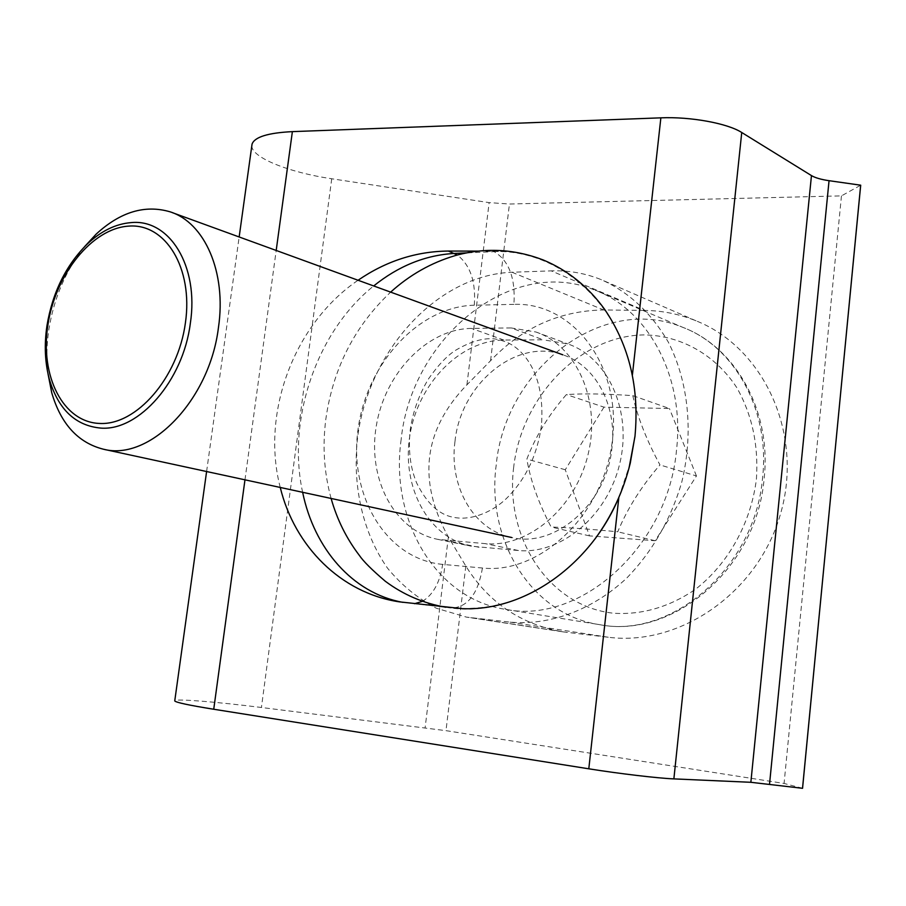 <?xml version="1.0" encoding="UTF-8"?>
<svg xmlns="http://www.w3.org/2000/svg" width="906" height="906" viewBox="0 0 906 906"><rect width="100%" height="100%" fill="white"/><g stroke="black" fill="none" stroke-linecap="round" stroke-linejoin="round"><path stroke-width="0.68" stroke-dasharray="4.53 3.4" d="M477.938 251.121L505.22 251.687C566.794 255.956 619.398 307.53 632.377 375.231C636.25 393.612 637.077 414.121 634.868 436.76M511.097 327.938L471.448 328.402C426.907 328.901 384.62 373.668 376.25 426.205C367.372 478.674 394.155 530.757 437.802 539.364L485.344 543.657C528.447 547.677 575.627 507.938 588.175 454.087C601.154 400.316 576.51 345.696 535.91 331.992L511.097 327.938L543.136 339.795L503.872 340.056C459.761 340.316 417.983 383.929 409.886 435.322C401.29 486.635 428.085 537.677 471.369 546.205L518.459 550.531C561.131 554.574 607.598 515.91 619.817 463.385C632.445 410.939 607.926 357.485 567.7 343.884L543.136 339.795M644.359 310.407L603.713 309.965C559.851 310.633 522.139 327.542 490.565 360.701L466.93 384.812C423.43 429.874 417.247 480.61 448.368 537.032L465.82 566.012C488.368 602.377 520.69 624.313 562.807 631.833L608.277 637.246C680.406 646.59 759.455 591.811 781.074 511.924C803.35 432.196 763.022 347.281 696.035 320.815C679.398 314.076 662.173 310.611 644.359 310.407L551.199 270.871C568.447 270.271 585.129 273.193 601.256 279.66C628.855 292.06 651.176 312.83 668.243 341.981C688.639 382.015 693.803 433.453 681.606 482.773C670.508 519.976 652.252 551.72 626.827 578.005C592.241 610.282 549.67 625.718 510.078 622.128L466.409 617.111L436.284 608.209C417.655 598.356 401.426 585.027 387.575 568.221C362.253 532.275 351.834 483.963 357.825 435.514C369.489 350.237 437.032 275.164 511.992 272.253L551.199 270.871M251.834 145.696C251.302 157.508 288.901 172.48 331.732 178.765L489.138 202.627L509.444 204.02L841.459 195.877L860.7 185.198M280.248 487.451C260.758 412.808 294.122 323.691 358.063 280.26M630.293 463.011L618.832 497.553M802.557 788.299L784.075 783.452L445.979 730.655L261.426 707.484C216.919 701.923 176.251 698.605 174.79 700.655M841.459 195.877L784.075 783.452M401.143 439.557C389.84 519.081 434.789 598.877 505.775 609.387C579.942 624.619 668.164 546.862 676.533 449.852C685.004 377.349 648.413 310.09 595.151 290.192C510.939 255.028 411.154 338.561 401.143 439.557M632.796 395.639C637.439 416.907 646.499 439.999 659.964 464.925C641.471 486.273 627.394 508.56 617.745 531.799C590.531 529.138 568.322 527.552 551.142 527.032C538.458 502.853 530.361 480.214 526.862 459.104C535.514 436.443 548.685 414.925 566.386 394.563C583.6 393.442 605.74 393.793 632.796 395.639L669.432 408.527L603.974 407.145L566.386 394.563M84.462 246.794C65.787 270.373 53.907 298.04 48.822 329.784C46.557 344.892 46.285 359.535 47.984 373.702M454.971 441.573C448.855 486.284 473.566 530.135 511.664 537.496C555.084 548.413 606.952 503.498 611.98 447.439C617.167 405.005 595.185 365.209 562.819 354.812C516.137 337.462 460.542 384.223 454.971 441.573M603.974 407.145L565.265 469.738L589.512 535.888L655.163 540.746L696.454 475.956L659.964 464.925M655.163 540.746L617.745 531.799M696.454 475.956L669.432 408.527M589.512 535.888L551.142 527.032M565.265 469.738L526.862 459.104M422.377 601.369C433.249 594.664 439.999 582.332 442.638 564.381L482.445 568.017C540.746 574.54 604.766 513.566 612.558 438.878C621.199 364.246 572.014 301.958 513.917 304.359C515.582 278.199 508.991 260.634 494.155 251.664L466.488 252.899M505.22 251.687L492.921 251.143M513.917 304.359L474.28 305.22C476.035 281.97 470.384 265.243 457.337 255.016M503.872 340.056L471.448 328.402M511.992 272.253L603.713 309.965M466.93 384.812L489.138 202.627M490.565 360.701L509.444 204.02M482.445 568.017C477.994 593.804 467.768 607.156 451.754 608.039L449.682 607.733M462.253 608.639L414.552 603.702M404.71 602.569L402.694 602.32M518.459 550.531L485.344 543.657M479.059 547.281L445.559 540.44M302.638 492.298C286.681 419.444 316.783 331.302 373.691 285.956M442.638 564.381C386.149 559.172 349.003 495.956 357.927 430.248C366.115 364.472 418.153 306.466 474.28 305.22M470.633 617.665L567.213 632.422M510.078 622.128L608.277 637.246M448.368 537.032L425.118 727.756M331.732 178.765L261.426 707.484M465.82 566.012L445.979 730.655M244.971 479.829L276.194 250.452M496.228 464.903C486.069 539.455 530.837 614.483 599.613 624.653C671.55 639.228 755.445 567.473 762.614 477.337C770.1 409.965 734.449 346.772 682.864 327.372C601.29 293.148 504.88 370.124 496.228 464.903M513.668 467.303C504.846 537.598 548.572 606.329 613.634 613.237C641.901 615.027 669.07 607.133 695.129 589.557C728.073 564.2 751.108 522.909 756.442 478.798C758.605 444.993 752.071 414.631 736.85 387.745C715.072 354.416 680.599 335.458 644.313 334.914C579.84 335.526 521.652 396.919 513.668 467.303M399.376 601.856L451.754 608.039C507.711 612.105 555.355 589.206 594.698 539.353M535.91 331.992L567.7 343.884M437.802 539.364L471.369 546.205M562.807 631.833L466.409 617.111M696.035 320.815L601.256 279.66M206.602 471.528L239.161 236.964M505.775 609.387L599.613 624.653C672.898 639.319 756.997 568.005 764.154 478.289C771.663 410.962 735.547 347.292 682.864 327.372L595.151 290.192M170.022 211.8L172.4 212.661M331.109 498.459C324.054 472.672 322.321 446.08 325.9 418.674C333.159 368.21 354.744 326.024 390.645 292.128M541.437 425.571C537.451 453.815 526.737 477.145 509.285 495.559C494.812 511.324 471.732 521.165 453.668 517.326C439.138 514.835 426.794 503.374 416.647 482.943C410.225 467.553 408.085 449.863 410.225 429.874C412.989 411.381 419.116 394.348 428.572 378.776C438.674 364.405 448.04 354.699 456.669 349.648C475.152 339.003 490.61 336.126 503.045 340.996C518.459 345.073 545.865 368.221 541.437 425.571M445.865 607.258C522.887 620.859 606.941 556.578 629.058 467.915"/><path stroke-width="1.36" d="M358.063 280.26C385.945 261.109 416.058 251.37 448.402 251.053L477.938 251.121M174.79 700.655L174.745 700.95C176.149 702.512 189.139 705.287 213.737 709.251L588.798 768.809C619.013 773.645 658.096 778.265 673.871 778.888L750.859 782.297L802.523 788.299L860.7 185.198L829.047 180.69C821.085 179.524 815.23 177.825 811.459 175.594L741.742 132.502C727.541 123.318 690.44 116.534 660.87 117.837L292.378 131.63C268.04 132.842 254.597 136.999 252.049 144.111L251.834 145.696M588.798 768.809L618.832 497.553C590.972 564.042 525.65 611.55 462.253 608.639L399.376 601.856C340.916 593.158 294.563 546.295 280.248 487.451M634.868 436.76L630.293 463.011C623.407 491.165 611.539 516.613 594.698 539.353M860.666 185.186L802.557 788.299M47.984 373.702L51.733 392.751C60.883 424.019 78.154 442.853 103.533 449.24C149.683 461.392 209.614 400.531 218.459 327.474C226.67 272.162 204.609 222.514 170.022 211.8C144.903 204.462 120.272 211.913 96.149 234.133L84.462 246.794M190.317 323.476C183.125 380.871 138.856 431.12 100.872 428.096C75.606 425.786 58.46 409.603 49.434 379.557C44.938 362.955 44.111 345.005 46.953 325.73C52.525 292.366 66.013 265.084 87.429 243.873C101.2 230.973 115.708 223.884 130.962 222.627C169.331 218.516 199.229 266.024 190.317 323.476M99.671 423.453C136.308 425.492 177.927 378.051 185.402 322.978C193.431 267.916 165.39 222.978 128.584 226.126C91.868 228.471 55.311 274.495 47.859 325.186C39.909 375.865 62.888 422.219 99.671 423.453M448.402 251.053L457.337 255.016M466.488 252.899L454.257 253.442C425.367 255.13 398.515 265.968 373.691 285.956M414.552 603.702L422.377 601.369M402.694 602.32C352.411 593.181 314.11 548.424 302.638 492.298M741.742 132.502L673.871 778.888M632.411 374.88L660.87 117.837M213.737 709.251L244.971 479.829M276.194 250.452L292.378 131.63M811.459 175.594L750.859 782.297M829.047 180.69L769.534 784.154M174.745 700.95L206.602 471.528M239.161 236.964L252.049 144.111M49.434 379.557L51.733 392.751M103.533 449.24L511.664 537.496M172.4 212.661L562.819 354.812M87.429 243.873L96.149 234.133M445.865 607.258C423.476 603.351 403.295 594.687 385.31 581.256C372.015 569.953 363.351 561.312 359.32 555.344C346.443 538.47 337.043 519.512 331.109 498.459M634.993 436.137C639.432 388.006 629.353 345.798 604.766 309.524C588.3 286.704 567.756 270.181 543.124 259.931C513.917 248.81 484.585 247.383 455.129 255.628C431.245 262.706 409.75 274.869 390.645 292.128M629.058 467.915L634.936 436.635"/></g></svg>
